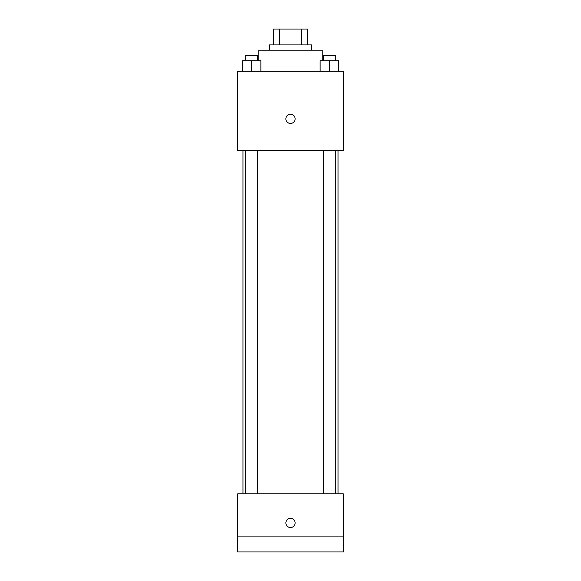 <?xml version="1.0" encoding="UTF-8"?>
<svg xmlns="http://www.w3.org/2000/svg" width="581" height="581" viewBox="0 0 581 581"><rect width="100%" height="100%" fill="white"/><g stroke="black" fill="none" stroke-linecap="round" stroke-linejoin="round"><path stroke-width="0.87" d="M279.381 44.897L279.381 29.05L273.331 29.05L273.331 44.897L273.331 29.05M279.381 29.05L307.669 29.05L307.669 44.897M301.619 44.897L301.619 29.05M269.373 50.177L269.373 44.897L311.627 44.897L311.627 50.177M322.194 60.744L322.194 50.177L258.806 50.177L258.806 60.744M237.68 71.303L343.32 71.303L343.32 150.53L237.68 150.53L237.68 71.303M290.5 123.462A4.619 4.619 0 0 1 286.498 116.527A4.619 4.619 0 0 1 294.502 116.527A4.619 4.619 0 0 1 290.5 123.462M237.68 493.85L343.32 493.85L343.32 551.95L237.68 551.95L237.68 493.85M290.5 527.519A4.619 4.619 0 0 1 286.498 520.591A4.619 4.619 0 0 1 294.502 520.591A4.619 4.619 0 0 1 290.5 527.519M237.68 536.103L343.32 536.103M320.131 71.303L320.131 60.744L338.614 60.744L338.614 71.303L338.614 60.744M329.376 71.303L329.376 60.744M335.31 60.744L335.31 55.456L323.435 55.456L323.435 60.744M242.386 71.303L242.386 60.744L260.869 60.744L260.869 71.303L260.869 60.744M251.624 71.303L251.624 60.744M257.565 60.744L257.565 55.456L245.69 55.456L245.69 60.744M338.033 493.85L338.033 150.53M242.967 493.85L242.967 150.53M323.435 150.53L323.435 493.85M335.31 150.53L335.31 493.85M257.565 493.85L257.565 150.53M245.69 493.85L245.69 150.53"/></g></svg>
